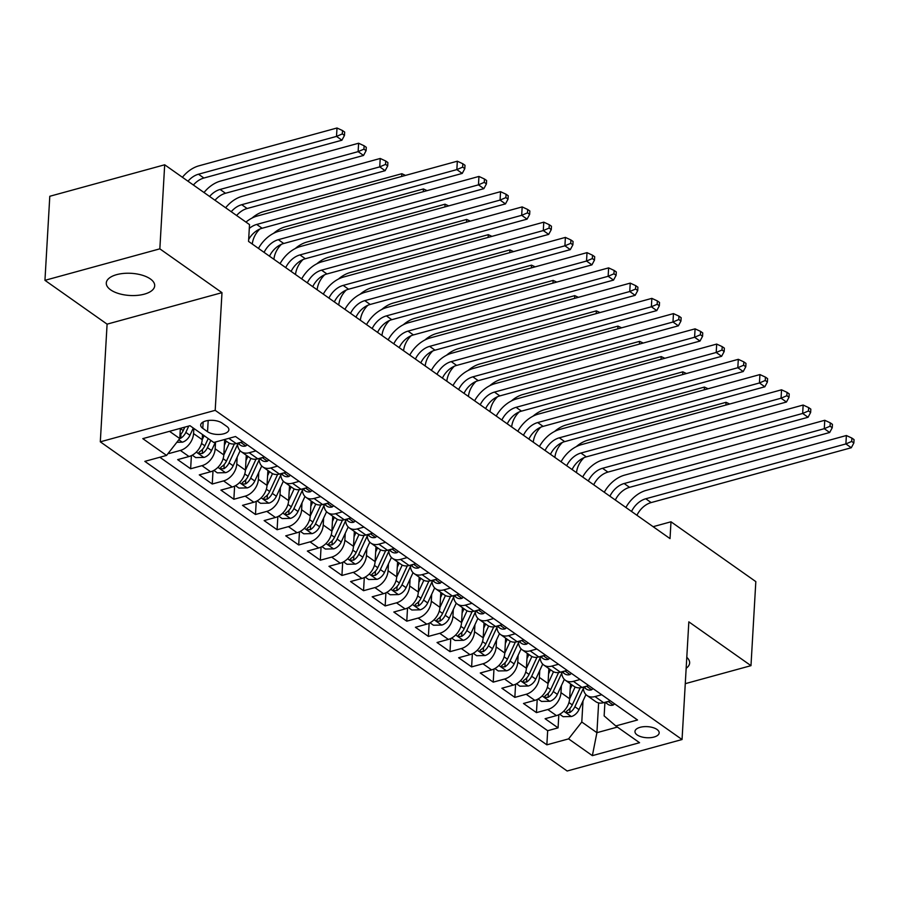 <?xml version="1.0" encoding="UTF-8"?>
<svg xmlns="http://www.w3.org/2000/svg" width="899" height="899" viewBox="0 0 899 899"><rect width="100%" height="100%" fill="white"/><g stroke="black" fill="none" stroke-linecap="round" stroke-linejoin="round"><path stroke-width="1.35" d="M150.369 278.948A24.251 11.103 -176.7 0 0 123.556 273.431A24.251 11.103 -176.7 0 0 106.284 283.005A24.251 11.103 -176.7 0 0 110.622 289.838A24.251 11.103 -176.7 0 0 137.435 295.366A24.251 11.103 -176.7 0 0 154.695 285.792A24.251 11.103 -176.7 0 0 150.369 278.948M657 729.46A12.125 5.551 -176.7 0 0 643.594 726.707A12.125 5.551 -176.7 0 0 634.964 731.483A12.125 5.551 -176.7 0 0 637.121 734.91A12.125 5.551 -176.7 0 0 650.539 737.663A12.125 5.551 -176.7 0 0 659.169 732.887A12.125 5.551 -176.7 0 0 657 729.46M100.306 441.825L567.157 771.005L682.049 739.529L215.198 410.337L100.306 441.825L107.093 324.146L221.986 292.658L159.842 248.843L44.95 280.331L107.093 324.146M44.95 280.331L49.793 196.274L164.686 164.787L159.842 248.843M168.383 453.085L169.023 453.534L169.102 452.175M202.489 434.52L202.196 439.678A15.148 10.844 125.2 0 1 189.004 456.523L177.665 459.636L190.633 468.772L191.397 455.624M224.671 440.004L223.806 454.916A15.148 10.844 -54.8 0 1 210.613 471.761L199.275 474.874L212.243 484.01L213.007 470.862M246.281 455.254L245.427 470.155A15.148 10.844 -54.8 0 1 232.223 487.011L220.896 490.112L233.864 499.26L234.617 486.101M267.902 470.492L267.037 485.393A15.148 10.844 -54.8 0 1 253.844 502.249L242.505 505.35L255.473 514.498L256.237 501.35M289.512 485.73L288.646 500.631A15.148 10.844 -54.8 0 1 275.454 517.487L264.126 520.588L277.094 529.736L277.847 516.588M311.121 500.968L310.267 515.869A15.148 10.844 -54.8 0 1 297.063 532.725L285.736 535.838L298.704 544.974L299.457 531.826M332.742 516.206L331.877 531.118A15.148 10.844 -54.8 0 1 318.684 547.963L307.346 551.076L320.314 560.212L321.078 547.064M354.352 531.444L353.487 546.356A15.148 10.844 -54.8 0 1 340.294 563.212L328.967 566.314L341.935 575.461L342.688 562.302M375.962 546.693L375.108 561.594A15.148 10.844 -54.8 0 1 361.915 578.45L350.576 581.552L363.544 590.699L364.297 577.551M397.583 561.931L396.717 576.832A15.148 10.844 -54.8 0 1 383.525 593.688L372.186 596.79L385.154 605.937L385.918 592.789M419.192 577.169L418.338 592.07A15.148 10.844 -54.8 0 1 405.134 608.926L393.807 612.028L406.775 621.175L407.528 608.027M440.802 592.407L439.948 607.319A15.148 10.844 -54.8 0 1 426.755 624.164L415.417 627.277L428.385 636.413L429.149 623.265M462.423 607.645L461.558 622.558A15.148 10.844 -54.8 0 1 448.365 639.403L437.026 642.515L449.994 651.663L450.759 638.504M484.033 622.895L483.179 637.796A15.148 10.844 -54.8 0 1 469.975 654.652L458.647 657.753L471.615 666.901L472.368 653.753M505.643 638.133L504.788 653.034A15.148 10.844 -54.8 0 1 491.596 669.89L480.257 672.991L493.225 682.139L493.989 668.991M527.264 653.371L526.398 668.272A15.148 10.844 -54.8 0 1 513.205 685.128L501.867 688.229L514.835 697.377L515.599 684.229M548.873 668.609L548.019 683.521A15.148 10.844 -54.8 0 1 534.815 700.366L523.488 703.479L536.456 712.615L537.209 699.467M164.686 164.787L249.517 224.604L248.551 241.415L670.025 538.602L670.991 521.791L653.124 526.69M202.781 428.34L207.534 431.7A11.743 5.383 -176.7 0 0 220.525 434.363A11.743 5.383 -176.7 0 0 228.885 429.733A11.743 5.383 -176.7 0 0 226.795 426.418L222.042 423.069A11.743 5.383 -176.7 0 0 209.051 420.395A11.743 5.383 -176.7 0 0 200.691 425.025A11.743 5.383 -176.7 0 0 202.781 428.34L203.152 421.979M604.926 702.321L604.139 715.896L615.781 725.942L637.526 719.987L235.504 436.521L213.771 442.477L189.992 425.71L142.795 438.645L166.573 455.411L144.84 461.367L546.85 744.833L568.584 738.877L581.788 722.021L596.914 732.685L617.399 727.077M615.781 725.942L639.56 742.709L592.362 755.643L568.584 738.877M561.381 685.712L560.987 692.657A15.148 10.844 125.2 0 1 547.783 709.513L536.456 712.615M570.494 683.847L569.629 698.759L560.987 692.657M539.771 670.463L539.366 677.419A15.148 10.844 125.2 0 1 526.173 694.275L514.835 697.377M518.161 655.225L517.757 662.181A15.148 10.844 125.2 0 1 504.564 679.037L493.225 682.139M496.54 639.987L496.147 646.943A15.148 10.844 125.2 0 1 482.943 663.788L471.615 666.901M474.93 624.749L474.526 631.705A15.148 10.844 125.2 0 1 461.333 648.55L449.994 651.663M453.321 609.511L452.916 616.456A15.148 10.844 125.2 0 1 439.723 633.312L428.385 636.413M431.7 594.261L431.306 601.217A15.148 10.844 125.2 0 1 418.102 618.074L406.775 621.175M410.09 579.023L409.686 585.979A15.148 10.844 125.2 0 1 396.493 602.836L385.154 605.937M388.48 563.785L388.076 570.741A15.148 10.844 125.2 0 1 374.883 587.586L363.544 590.699M366.859 548.547L366.455 555.503A15.148 10.844 125.2 0 1 353.262 572.348L341.935 575.461M345.25 533.309L344.845 540.254A15.148 10.844 125.2 0 1 331.652 557.11L320.314 560.212M323.629 518.06L323.235 525.016A15.148 10.844 125.2 0 1 310.031 541.872L298.704 544.974M302.019 502.822L301.614 509.778A15.148 10.844 125.2 0 1 288.422 526.634L277.094 529.736M280.409 487.584L280.005 494.54A15.148 10.844 125.2 0 1 266.812 511.385L255.473 514.498M258.788 472.346L258.395 479.302A15.148 10.844 125.2 0 1 245.191 496.147L233.864 499.26M237.179 457.108L236.774 464.053A15.148 10.844 125.2 0 1 223.581 480.909L212.243 484.01M215.558 441.982L215.164 448.815A15.148 10.844 125.2 0 1 201.972 465.671L190.633 468.772M193.847 428.43L193.555 433.576A15.148 10.844 125.2 0 1 180.351 450.433L169.023 453.534M159.842 457.254L547.671 730.707L558.065 727.864L558.83 714.705M569.629 698.759A15.148 10.844 -54.8 0 1 556.436 715.604L545.097 718.717L558.065 727.864M242.921 441.746L236.201 443.589A15.148 10.844 125.2 0 1 228.245 442.533L224.132 439.633M255.889 450.893L249.169 452.736A15.148 10.844 125.2 0 1 241.213 451.669A15.148 10.844 125.2 0 1 237.505 443.241M241.213 451.669L249.855 457.771A15.148 10.844 -54.8 0 0 257.811 458.827L264.542 456.984M277.51 466.132L270.779 467.974A15.148 10.844 125.2 0 1 262.823 466.907A15.148 10.844 125.2 0 1 259.114 458.479M262.823 466.907L271.464 473.009A15.148 10.844 -54.8 0 0 279.432 474.076L286.152 472.233M299.12 481.37L292.4 483.213A15.148 10.844 125.2 0 1 284.432 482.156A15.148 10.844 125.2 0 1 280.724 473.717M284.432 482.156L293.085 488.247A15.148 10.844 -54.8 0 0 301.041 489.314L307.773 487.472M320.741 496.619L314.009 498.462A15.148 10.844 125.2 0 1 306.053 497.394A15.148 10.844 125.2 0 1 302.345 488.955M306.053 497.394L314.695 503.485A15.148 10.844 -54.8 0 0 322.651 504.553L329.382 502.71M342.35 511.857L335.619 513.7A15.148 10.844 125.2 0 1 327.663 512.632A15.148 10.844 125.2 0 1 323.955 504.193M327.663 512.632L336.316 518.723A15.148 10.844 -54.8 0 0 344.272 519.791L350.992 517.948M363.96 527.095L357.24 528.938A15.148 10.844 125.2 0 1 349.284 527.87A15.148 10.844 125.2 0 1 345.564 519.431M349.284 527.87L357.926 533.972A15.148 10.844 -54.8 0 0 365.882 535.029L372.613 533.186M385.581 542.333L378.85 544.176A15.148 10.844 125.2 0 1 370.894 543.108A15.148 10.844 125.2 0 1 367.185 534.68M370.894 543.108L379.535 549.21A15.148 10.844 -54.8 0 0 387.491 550.278L394.223 548.435M407.191 557.571L400.46 559.414A15.148 10.844 125.2 0 1 392.503 558.358A15.148 10.844 125.2 0 1 388.795 549.918M392.503 558.358L401.156 564.448A15.148 10.844 -54.8 0 0 409.112 565.516L415.832 563.673M428.801 572.809L422.081 574.663A15.148 10.844 125.2 0 1 414.124 573.596A15.148 10.844 125.2 0 1 410.405 565.156M414.124 573.596L422.766 579.686A15.148 10.844 -54.8 0 0 430.722 580.754L437.453 578.911M450.421 588.058L443.69 589.901A15.148 10.844 125.2 0 1 435.734 588.834A15.148 10.844 125.2 0 1 432.026 580.394M435.734 588.834L444.376 594.924A15.148 10.844 -54.8 0 0 452.332 595.992L459.063 594.149M472.031 603.296L465.3 605.139A15.148 10.844 125.2 0 1 457.344 604.072A15.148 10.844 125.2 0 1 453.635 595.632M457.344 604.072L465.997 610.174A15.148 10.844 -54.8 0 0 473.953 611.23L480.673 609.387M493.641 618.534L486.921 620.377A15.148 10.844 125.2 0 1 478.965 619.31A15.148 10.844 125.2 0 1 475.256 610.882M478.965 619.31L487.606 625.412A15.148 10.844 -54.8 0 0 495.563 626.479L502.294 624.636M515.262 633.773L508.531 635.615A15.148 10.844 125.2 0 1 500.574 634.559A15.148 10.844 125.2 0 1 496.866 626.12M500.574 634.559L509.216 640.65A15.148 10.844 -54.8 0 0 517.172 641.717L523.903 639.874M536.872 649.011L530.14 650.854A15.148 10.844 125.2 0 1 522.184 649.797A15.148 10.844 125.2 0 1 518.476 641.358M522.184 649.797L530.837 655.888A15.148 10.844 -54.8 0 0 538.793 656.955L545.513 655.113M558.493 664.26L551.761 666.103A15.148 10.844 125.2 0 1 543.805 665.035A15.148 10.844 125.2 0 1 540.097 656.596M543.805 665.035L552.447 671.126A15.148 10.844 -54.8 0 0 560.403 672.194L567.134 670.351M580.102 679.498L573.371 681.341A15.148 10.844 125.2 0 1 565.415 680.273A15.148 10.844 125.2 0 1 561.706 671.834M565.415 680.273L574.056 686.375A15.148 10.844 -54.8 0 0 582.024 687.432L588.744 685.589M601.712 694.736L594.992 696.579A15.148 10.844 125.2 0 1 587.025 695.511A15.148 10.844 125.2 0 1 583.316 687.083M587.025 695.511L595.677 701.613A15.148 10.844 -54.8 0 0 603.634 702.681L610.365 700.827M169.506 431.318L179.766 438.555L166.573 455.411M180.351 428.351L179.766 438.555M685.274 683.667L750.98 665.665L755.823 581.608L670.991 521.791M750.98 665.665L688.836 621.85L682.049 739.529M221.986 292.658L215.198 410.337M598.633 702.894L596.914 732.685L592.362 755.643M583.001 700.95L581.788 722.021M547.671 730.707L546.85 744.833M686.162 668.283A24.251 11.103 -176.7 0 0 689.634 662.99A24.251 11.103 -176.7 0 0 686.791 657.326M249.304 228.413A18.946 13.564 125.2 0 1 256.709 224.447L456.849 169.608L457.333 161.202L257.204 216.041A28.408 20.34 -54.8 0 0 245.966 222.098M248.663 239.46A18.946 13.564 125.2 0 1 262.115 228.256L462.243 173.417L456.849 169.608L462.648 167.124L464.805 168.641L465.008 165.281L462.839 163.764L462.648 167.124M462.839 163.764L457.333 161.202M462.243 173.417L464.805 168.641M176.833 442.297L182.452 442.173A10.035 7.192 -54.8 0 0 189.936 435.296L193.296 428.036M179.744 438.588L180.699 438.229A10.035 7.192 -54.8 0 0 185.835 432.397L188.768 426.047M184.834 427.126L183.239 430.576A10.035 7.192 125.2 0 1 179.969 435.004M187.992 181.216A18.946 13.564 125.2 0 1 198.488 174.215L336.518 136.401L337.001 127.995L198.971 165.809A28.408 20.34 -54.8 0 0 182.418 177.283M193.397 185.025A18.946 13.564 125.2 0 1 203.893 178.024L341.912 140.21L336.518 136.401L342.317 133.906L344.474 135.434L344.677 132.074L342.508 130.546L342.317 133.906M342.508 130.546L337.001 127.995M341.912 140.21L344.474 135.434M247.225 444.78L245.674 446.016A10.035 7.192 125.2 0 1 240.561 445.263L237.628 443.196M237.965 443.106A10.035 7.192 -54.8 0 0 239.269 443.342L240.067 442.533M264.092 252.372A18.946 13.564 125.2 0 1 278.33 239.685L478.459 184.846L478.942 176.44L278.814 231.279A28.408 20.34 -54.8 0 0 258.463 248.405M269.498 256.181A18.946 13.564 125.2 0 1 283.736 243.494L483.864 188.655L478.459 184.846L484.258 182.362L486.426 183.89L486.617 180.519L484.46 179.002L484.258 182.362M484.46 179.002L478.942 176.44M483.864 188.655L486.426 183.89M268.846 460.018L267.295 461.254A10.035 7.192 125.2 0 1 262.182 460.513L259.249 458.445M259.586 458.344A10.035 7.192 -54.8 0 0 260.879 458.58L261.676 457.771M285.713 267.621A18.946 13.564 125.2 0 1 299.94 254.923L500.069 200.084L500.552 191.678L300.423 246.517A28.408 20.34 -54.8 0 0 280.072 263.643M291.119 271.431A18.946 13.564 125.2 0 1 305.345 258.732L505.474 203.893L500.069 200.084L505.879 197.6L508.036 199.129L508.227 195.768L506.07 194.24L505.879 197.6M506.07 194.24L500.552 191.678M505.474 203.893L508.036 199.129M290.456 475.268L288.905 476.492A10.035 7.192 125.2 0 1 283.792 475.751L280.859 473.683M281.196 473.582A10.035 7.192 -54.8 0 0 282.5 473.818L283.297 473.009M307.323 282.859A18.946 13.564 125.2 0 1 321.55 270.161L521.69 215.322L522.173 206.916L322.044 261.755A28.408 20.34 -54.8 0 0 301.682 278.881M312.728 286.669A18.946 13.564 125.2 0 1 326.955 273.97L527.084 219.131L521.69 215.322L527.488 212.838L529.646 214.367L529.848 211.007L527.679 209.478L527.488 212.838M527.679 209.478L522.173 206.916M527.084 219.131L529.646 214.367M312.065 490.506L310.526 491.731A10.035 7.192 125.2 0 1 305.402 490.989L302.469 488.921M302.806 488.831A10.035 7.192 -54.8 0 0 304.109 489.067L304.907 488.258M328.933 298.097A18.946 13.564 125.2 0 1 343.171 285.41L543.299 230.571L543.783 222.165L343.654 277.004A28.408 20.34 -54.8 0 0 323.303 294.119M334.338 301.907A18.946 13.564 125.2 0 1 348.576 289.22L548.705 234.381L543.299 230.571L549.098 228.076L551.267 229.605L551.458 226.245L549.3 224.716L549.098 228.076M549.3 224.716L543.783 222.165M548.705 234.381L551.267 229.605M192.262 455.175L195.701 457.591L204.073 457.411A10.035 7.192 -54.8 0 0 211.546 450.534L215.502 441.993M202.185 439.791L204.107 435.655M208.208 438.555L204.848 445.814A10.035 7.192 125.2 0 1 199.724 451.635L198.724 452.77L199.286 453.546L202.32 453.467A10.035 7.192 -54.8 0 0 207.444 447.646L210.804 440.386M209.602 196.454A18.946 13.564 125.2 0 1 220.098 189.453L358.128 151.639L358.611 143.233L220.581 181.047A28.408 20.34 -54.8 0 0 204.028 192.521M215.007 200.263A18.946 13.564 125.2 0 1 225.503 193.263L363.533 155.448L358.128 151.639L363.926 149.155L366.095 150.672L366.286 147.312L364.129 145.784L363.926 149.155M364.129 145.784L358.611 143.233M363.533 155.448L366.095 150.672M213.872 470.413L217.311 472.84L225.683 472.66A10.035 7.192 -54.8 0 0 233.167 465.772L240.123 450.747M223.806 455.029L229.301 443.151M224.368 445.297L226.29 441.151M234.381 443.949L226.458 461.052A10.035 7.192 125.2 0 1 221.334 466.884L220.345 468.019L220.896 468.784L223.93 468.705A10.035 7.192 -54.8 0 0 229.054 462.884L237.538 444.567M231.223 211.703A18.946 13.564 125.2 0 1 241.719 204.702L379.738 166.877L380.221 158.471L242.202 196.297A28.408 20.34 -54.8 0 0 225.638 207.77M236.617 215.513A18.946 13.564 125.2 0 1 247.113 208.512L385.143 170.686L379.738 166.877L385.547 164.393L387.705 165.91L387.896 162.55L385.738 161.033L385.547 164.393M385.738 161.033L380.221 158.471M385.143 170.686L387.705 165.91M235.493 485.651L238.92 488.078L247.292 487.899A10.035 7.192 -54.8 0 0 254.777 481.021L261.733 465.985M245.416 470.278L250.911 458.4M245.978 460.546L247.899 456.389M256.001 459.187L248.079 476.29A10.035 7.192 125.2 0 1 242.955 482.122L241.955 483.257L242.505 484.022L245.539 483.943A10.035 7.192 -54.8 0 0 250.675 478.122L259.148 459.805M252.293 244.056A18.946 13.564 125.2 0 1 259.822 229.065M401.684 176.451L401.842 173.709L263.812 211.535A28.408 20.34 -54.8 0 0 251.99 218.086M405.494 175.406L401.842 173.709M257.103 500.889L260.541 503.316L268.913 503.137A10.035 7.192 -54.8 0 0 276.386 496.259L283.354 481.223M267.025 485.516L272.532 473.638M267.587 475.785L269.509 471.627M277.611 474.425L269.689 491.528A10.035 7.192 125.2 0 1 264.564 497.361L263.576 498.496L264.126 499.271L267.16 499.192A10.035 7.192 -54.8 0 0 272.285 493.36L280.769 475.043M273.914 259.294A18.946 13.564 125.2 0 1 281.432 244.303M423.294 191.689L423.451 188.947L285.421 226.773A28.408 20.34 -54.8 0 0 273.611 233.324M427.104 190.644L423.451 188.947M333.686 505.744L332.136 506.98A10.035 7.192 125.2 0 1 327.022 506.227L324.089 504.159M324.427 504.069A10.035 7.192 -54.8 0 0 325.719 504.305L326.517 503.496M350.554 313.335A18.946 13.564 125.2 0 1 364.78 300.648L564.909 245.809L565.392 237.403L365.264 292.242A28.408 20.34 -54.8 0 0 344.913 309.357M355.959 317.145A18.946 13.564 125.2 0 1 370.186 304.458L570.314 249.619L564.909 245.809L570.719 243.326L572.877 244.843L573.068 241.483L570.91 239.954L570.719 243.326M570.91 239.954L565.392 237.403M570.314 249.619L572.877 244.843M278.724 516.138L282.151 518.554L290.523 518.375A10.035 7.192 -54.8 0 0 298.007 511.497L304.963 496.462M288.646 500.754L294.142 488.876M289.208 491.023L291.13 486.865M299.221 489.663L291.31 506.778A10.035 7.192 125.2 0 1 286.174 512.599L285.185 513.734L285.736 514.509L288.77 514.43A10.035 7.192 -54.8 0 0 293.894 508.598L302.379 490.281M295.524 274.532A18.946 13.564 125.2 0 1 303.042 259.541M444.904 206.927L445.061 204.197L307.042 242.011A28.408 20.34 -54.8 0 0 295.22 248.562M448.713 205.882L445.061 204.197M355.296 520.982L353.745 522.218A10.035 7.192 125.2 0 1 348.632 521.465L345.699 519.397M346.036 519.307A10.035 7.192 -54.8 0 0 347.34 519.543L348.138 518.734M372.164 328.573A18.946 13.564 125.2 0 1 386.401 315.886L586.53 261.047L587.013 252.641L386.885 307.48A28.408 20.34 -54.8 0 0 366.522 324.606M377.569 332.383A18.946 13.564 125.2 0 1 391.795 319.696L591.935 264.857L586.53 261.047L592.329 258.564L594.486 260.092L594.689 256.721L592.52 255.204L592.329 258.564M592.52 255.204L587.013 252.641M591.935 264.857L594.486 260.092M300.333 531.376L303.772 533.792L312.133 533.613A10.035 7.192 -54.8 0 0 319.617 526.735L326.573 511.711M310.256 515.992L315.763 504.114M310.818 506.261L312.74 502.114M320.842 504.912L312.919 522.016A10.035 7.192 125.2 0 1 307.795 527.837L306.795 528.972L307.346 529.747L310.38 529.668A10.035 7.192 -54.8 0 0 315.515 523.847L323.988 505.53M317.133 289.77A18.946 13.564 125.2 0 1 324.663 274.791M466.525 222.165L466.682 219.435L328.652 257.249A28.408 20.34 -54.8 0 0 316.83 263.8M470.334 221.12L466.682 219.435M376.906 536.22L375.366 537.456A10.035 7.192 125.2 0 1 370.242 536.714L367.309 534.647M367.657 534.545A10.035 7.192 -54.8 0 0 368.95 534.781L369.747 533.972M393.784 343.823A18.946 13.564 125.2 0 1 408.011 331.124L608.14 276.285L608.623 267.88L408.494 322.719A28.408 20.34 -54.8 0 0 388.143 339.844M399.178 347.632A18.946 13.564 125.2 0 1 413.416 334.934L613.545 280.095L608.14 276.285L613.938 273.802L616.107 275.33L616.298 271.959L614.141 270.442L613.938 273.802M614.141 270.442L608.623 267.88M613.545 280.095L616.107 275.33M321.943 546.614L325.382 549.042L333.754 548.862A10.035 7.192 -54.8 0 0 341.227 541.973L348.194 526.949M331.866 531.23L337.372 519.352M332.428 521.499L334.361 517.352M342.452 520.15L334.529 537.254A10.035 7.192 125.2 0 1 329.405 543.075L328.416 544.221L328.967 544.985L332.001 544.906A10.035 7.192 -54.8 0 0 337.125 539.085L345.609 520.768M338.754 305.019A18.946 13.564 125.2 0 1 346.272 290.029M488.135 237.415L488.292 234.673L350.273 272.498A28.408 20.34 -54.8 0 0 338.451 279.05M491.944 236.37L488.292 234.673M398.527 551.458L396.976 552.694A10.035 7.192 125.2 0 1 391.863 551.952L388.93 549.885M389.267 549.783A10.035 7.192 -54.8 0 0 390.559 550.019L391.357 549.21M415.394 359.061A18.946 13.564 125.2 0 1 429.621 346.362L629.75 291.523L630.244 283.118L430.104 337.957A28.408 20.34 -54.8 0 0 409.753 355.083M420.799 362.87A18.946 13.564 125.2 0 1 435.026 350.172L635.155 295.333L629.75 291.523L635.559 289.04L637.717 290.568L637.908 287.208L635.75 285.68L635.559 289.04M635.75 285.68L630.244 283.118M635.155 295.333L637.717 290.568M343.564 561.853L346.992 564.28L355.363 564.1A10.035 7.192 -54.8 0 0 362.848 557.223L369.804 542.187M353.487 546.48L358.982 534.602M354.049 536.748L355.97 532.59M364.061 535.388L356.15 552.492A10.035 7.192 125.2 0 1 351.015 558.324L350.026 559.459L350.576 560.223L353.61 560.144A10.035 7.192 -54.8 0 0 358.735 554.323L367.219 536.006M360.364 320.258A18.946 13.564 125.2 0 1 367.882 305.267M509.755 252.653L509.913 249.911L371.883 287.736A28.408 20.34 -54.8 0 0 360.061 294.288M513.554 251.608L509.913 249.911M420.136 566.707L418.586 567.932A10.035 7.192 125.2 0 1 413.473 567.19L410.54 565.123M410.877 565.033A10.035 7.192 -54.8 0 0 412.18 565.269L412.978 564.46M437.004 374.299A18.946 13.564 125.2 0 1 451.242 361.612L651.37 306.773L651.854 298.367L451.725 353.206A28.408 20.34 -54.8 0 0 431.374 370.321M442.409 378.108A18.946 13.564 125.2 0 1 456.636 365.421L656.776 310.582L651.37 306.773L657.169 304.278L659.338 305.806L659.529 302.446L657.36 300.918L657.169 304.278M657.36 300.918L651.854 298.367M656.776 310.582L659.338 305.806M365.174 577.091L368.612 579.518L376.984 579.338A10.035 7.192 -54.8 0 0 384.457 572.461L391.425 557.425M375.097 561.718L380.603 549.84M375.658 551.986L377.58 547.828M385.682 550.626L377.76 567.73A10.035 7.192 125.2 0 1 372.636 573.562L371.635 574.697L372.186 575.472L375.231 575.394A10.035 7.192 -54.8 0 0 380.356 569.561L388.829 551.244M381.974 335.496A18.946 13.564 125.2 0 1 389.503 320.505M531.365 267.891L531.523 265.149L393.492 302.974A28.408 20.34 -54.8 0 0 381.682 309.526M535.175 266.846L531.523 265.149M441.746 581.945L440.207 583.181A10.035 7.192 125.2 0 1 435.082 582.428L432.149 580.361M432.498 580.271A10.035 7.192 -54.8 0 0 433.79 580.507L434.588 579.698M458.625 389.537A18.946 13.564 125.2 0 1 472.852 376.85L672.98 322.011L673.463 313.605L473.335 368.444A28.408 20.34 -54.8 0 0 452.984 385.559M464.019 393.346A18.946 13.564 125.2 0 1 478.257 380.659L678.385 325.82L672.98 322.011L678.79 319.527L680.948 321.044L681.139 317.684L678.981 316.156L678.79 319.527M678.981 316.156L673.463 313.605M678.385 325.82L680.948 321.044M386.784 592.34L390.222 594.756L398.594 594.576A10.035 7.192 -54.8 0 0 406.078 587.699L413.034 572.663M396.717 576.956L402.213 565.078M397.279 567.224L399.201 563.066M407.292 565.864L399.37 582.979A10.035 7.192 125.2 0 1 394.245 588.8L393.256 589.935L393.807 590.71L396.841 590.632A10.035 7.192 -54.8 0 0 401.965 584.799L410.45 566.482M403.595 350.734A18.946 13.564 125.2 0 1 411.113 335.743M552.975 283.129L553.132 280.398L415.113 318.212A28.408 20.34 -54.8 0 0 403.291 324.764M556.784 282.084L553.132 280.398M463.367 597.183L461.816 598.419A10.035 7.192 125.2 0 1 456.703 597.666L453.77 595.599M454.107 595.509A10.035 7.192 -54.8 0 0 455.4 595.745L456.198 594.936M480.235 404.775A18.946 13.564 125.2 0 1 494.461 392.088L694.59 337.249L695.084 328.843L494.944 383.682A28.408 20.34 -54.8 0 0 474.593 400.808M485.64 408.584A18.946 13.564 125.2 0 1 499.866 395.897L699.995 341.058L694.59 337.249L700.4 334.765L702.557 336.282L702.748 332.922L700.591 331.405L700.4 334.765M700.591 331.405L695.084 328.843M699.995 341.058L702.557 336.282M408.404 607.578L411.832 609.994L420.204 609.814A10.035 7.192 -54.8 0 0 427.688 602.937L434.644 587.912M418.327 592.194L423.822 580.316M418.889 582.462L420.811 578.315M428.902 581.102L420.99 598.217A10.035 7.192 125.2 0 1 415.855 604.038L414.866 605.173L415.417 605.948L418.451 605.87A10.035 7.192 -54.8 0 0 423.575 600.049L432.059 581.732M425.205 365.972A18.946 13.564 125.2 0 1 432.722 350.992M574.596 298.367L574.753 295.636L436.723 333.45A28.408 20.34 -54.8 0 0 424.901 340.002M578.394 297.322L574.753 295.636M484.977 612.421L483.426 613.657A10.035 7.192 125.2 0 1 478.313 612.904L475.38 610.837M475.717 610.747A10.035 7.192 -54.8 0 0 477.021 610.983L477.818 610.174M501.844 420.024A18.946 13.564 125.2 0 1 516.082 407.326L716.211 352.487L716.694 344.081L516.565 398.92A28.408 20.34 -54.8 0 0 496.214 416.046M507.25 423.834A18.946 13.564 125.2 0 1 521.487 411.135L721.616 356.296L716.211 352.487L722.009 350.003L724.178 351.531L724.369 348.16L722.212 346.643L722.009 350.003M722.212 346.643L716.694 344.081M721.616 356.296L724.178 351.531M430.014 622.816L433.453 625.232L441.825 625.063A10.035 7.192 -54.8 0 0 449.298 618.175L456.265 603.15M439.937 607.432L445.443 595.554M440.499 597.7L442.42 593.554M450.523 596.352L442.6 613.455A10.035 7.192 125.2 0 1 437.476 619.276L436.476 620.411L437.026 621.187L440.072 621.108A10.035 7.192 -54.8 0 0 445.196 615.287L453.68 596.97M446.814 381.221A18.946 13.564 125.2 0 1 454.343 366.23M596.206 313.605L596.363 310.874L458.333 348.7A28.408 20.34 -54.8 0 0 446.522 355.251M600.015 312.571L596.363 310.874M506.598 627.659L505.047 628.895A10.035 7.192 125.2 0 1 499.923 628.154L497.001 626.086M497.338 625.985A10.035 7.192 -54.8 0 0 498.63 626.221L499.428 625.412M523.465 435.262A18.946 13.564 125.2 0 1 537.692 422.564L737.821 367.725L738.304 359.319L538.175 414.158A28.408 20.34 -54.8 0 0 517.824 431.284M528.87 439.072A18.946 13.564 125.2 0 1 543.097 426.373L743.226 371.534L737.821 367.725L743.63 365.241L745.788 366.77L745.979 363.41L743.821 361.881L743.63 365.241M743.821 361.881L738.304 359.319M743.226 371.534L745.788 366.77M451.624 638.054L455.063 640.481L463.434 640.302A10.035 7.192 -54.8 0 0 470.919 633.424L477.875 618.388M461.558 622.681L467.053 610.803M462.12 612.938L464.041 608.792M472.132 611.59L464.21 628.693A10.035 7.192 125.2 0 1 459.086 634.525L458.097 635.66L458.647 636.425L461.681 636.346A10.035 7.192 -54.8 0 0 466.806 630.525L475.29 612.208M468.435 396.459A18.946 13.564 125.2 0 1 475.953 381.468M617.815 328.854L617.973 326.112L479.954 363.938A28.408 20.34 -54.8 0 0 468.132 370.489M621.625 327.809L617.973 326.112M528.207 642.909L526.657 644.134A10.035 7.192 125.2 0 1 521.544 643.392L518.611 641.324M518.948 641.234A10.035 7.192 -54.8 0 0 520.251 641.47L521.038 640.661M545.075 450.5A18.946 13.564 125.2 0 1 559.302 437.813L759.441 382.974L759.925 374.568L559.796 429.407A28.408 20.34 -54.8 0 0 539.434 446.522M550.48 454.31A18.946 13.564 125.2 0 1 564.707 441.623L764.835 386.784L759.441 382.974L765.24 380.479L767.398 382.008L767.6 378.648L765.431 377.119L765.24 380.479M765.431 377.119L759.925 374.568M764.835 386.784L767.398 382.008M473.245 653.292L476.672 655.719L485.044 655.54A10.035 7.192 -54.8 0 0 492.528 648.662L499.484 633.626M483.168 637.919L488.663 626.041M483.729 628.187L485.651 624.03M493.753 626.828L485.831 643.931A10.035 7.192 125.2 0 1 480.707 649.763L479.706 650.898L480.257 651.674L483.291 651.595A10.035 7.192 -54.8 0 0 488.427 645.763L496.9 627.446M490.045 411.697A18.946 13.564 125.2 0 1 497.563 396.706M639.436 344.092L639.594 341.35L501.563 379.176A28.408 20.34 -54.8 0 0 489.741 385.727M643.246 343.047L639.594 341.35M549.817 658.147L548.266 659.372A10.035 7.192 125.2 0 1 543.153 658.63L540.22 656.562M540.557 656.472A10.035 7.192 -54.8 0 0 541.861 656.708L542.659 655.899M566.685 465.738A18.946 13.564 125.2 0 1 580.923 453.051L781.051 398.212L781.534 389.806L581.406 444.645A28.408 20.34 -54.8 0 0 561.055 461.76M572.09 469.548A18.946 13.564 125.2 0 1 586.328 456.861L786.456 402.022L781.051 398.212L786.85 395.729L789.019 397.246L789.21 393.886L787.052 392.357L786.85 395.729M787.052 392.357L781.534 389.806M786.456 402.022L789.019 397.246M494.855 668.541L498.293 670.957L506.665 670.778A10.035 7.192 -54.8 0 0 514.138 663.9L521.105 648.864M504.777 653.157L510.284 641.279M505.339 643.426L507.261 639.268M515.363 642.066L507.441 659.181A10.035 7.192 125.2 0 1 502.316 665.002L501.327 666.137L501.878 666.912L504.912 666.833A10.035 7.192 -54.8 0 0 510.036 661.001L518.521 642.684M511.666 426.935A18.946 13.564 125.2 0 1 519.184 411.944M661.046 359.33L661.203 356.588L523.173 394.414A28.408 20.34 -54.8 0 0 511.362 400.965M664.855 358.285L661.203 356.588M571.438 673.385L569.887 674.621A10.035 7.192 125.2 0 1 564.774 673.868L561.841 671.8M562.178 671.71A10.035 7.192 -54.8 0 0 563.471 671.946L564.269 671.137M588.306 480.976A18.946 13.564 125.2 0 1 602.532 468.289L802.661 413.45L803.144 405.044L603.015 459.883A28.408 20.34 -54.8 0 0 582.664 477.009M593.711 484.786A18.946 13.564 125.2 0 1 607.938 472.099L808.066 417.26L802.661 413.45L808.471 410.967L810.628 412.484L810.819 409.124L808.662 407.607L808.471 410.967M808.662 407.607L803.144 405.044M808.066 417.26L810.628 412.484M516.476 683.779L519.903 686.195L528.275 686.016A10.035 7.192 -54.8 0 0 535.759 679.138L542.715 664.103M526.398 668.395L531.893 656.517M526.96 658.664L528.882 654.517M536.973 657.304L529.05 674.419A10.035 7.192 125.2 0 1 523.926 680.24L522.937 681.375L523.488 682.15L526.522 682.071A10.035 7.192 -54.8 0 0 531.646 676.239L540.13 657.933M533.276 442.173A18.946 13.564 125.2 0 1 540.793 427.194M682.656 374.568L682.813 371.838L544.794 409.652A28.408 20.34 -54.8 0 0 532.972 416.203M686.465 373.523L682.813 371.838M593.048 688.623L591.497 689.859A10.035 7.192 125.2 0 1 586.384 689.106L583.451 687.038M583.788 686.948A10.035 7.192 -54.8 0 0 585.092 687.184L585.89 686.375M609.915 496.214A18.946 13.564 125.2 0 1 624.153 483.527L824.282 428.688L824.765 420.283L624.636 475.122A28.408 20.34 -54.8 0 0 604.274 492.247M615.321 500.035A18.946 13.564 125.2 0 1 629.547 487.337L829.676 432.498L824.282 428.688L830.08 426.205L832.238 427.733L832.44 424.362L830.271 422.845L830.08 426.205M830.271 422.845L824.765 420.283M829.676 432.498L832.238 427.733M538.085 699.017L541.513 701.434L549.885 701.254A10.035 7.192 -54.8 0 0 557.369 694.376L564.325 679.352M548.008 683.633L553.503 671.755M548.57 673.902L550.491 669.755M558.594 672.553L550.671 689.657A10.035 7.192 125.2 0 1 545.547 695.478L544.547 696.613L545.097 697.388L548.132 697.309A10.035 7.192 -54.8 0 0 553.267 691.488L561.74 673.171M554.885 457.422A18.946 13.564 125.2 0 1 562.414 442.432M704.277 389.806L704.434 387.076L566.404 424.901A28.408 20.34 -54.8 0 0 554.582 431.453M708.086 388.773L704.434 387.076M614.658 703.861L613.118 705.097A10.035 7.192 125.2 0 1 607.994 704.355L605.061 702.288M605.409 702.186A10.035 7.192 -54.8 0 0 606.701 702.422L607.499 701.613M631.536 511.464A18.946 13.564 125.2 0 1 645.763 498.765L845.892 443.926L846.375 435.521L646.246 490.36A28.408 20.34 -54.8 0 0 625.895 507.486M636.93 515.273A18.946 13.564 125.2 0 1 651.168 502.575L851.297 447.736L845.892 443.926L851.69 441.443L853.859 442.971L854.05 439.611L851.892 438.083L851.69 441.443M851.892 438.083L846.375 435.521M851.297 447.736L853.859 442.971M559.695 714.256L563.134 716.683L571.506 716.503A10.035 7.192 -54.8 0 0 578.978 709.626L585.946 694.59M569.618 698.883L575.124 687.005M570.18 689.14L572.101 684.993M580.203 687.791L572.281 704.895A10.035 7.192 125.2 0 1 567.157 710.727L566.168 711.862L566.718 712.626L569.752 712.547A10.035 7.192 -54.8 0 0 574.877 706.726L583.361 688.409M576.506 472.66A18.946 13.564 125.2 0 1 584.024 457.67M725.886 405.056L726.044 402.314L588.025 440.139A28.408 20.34 -54.8 0 0 576.203 446.691M729.696 404.011L726.044 402.314M548.019 683.521L539.366 677.419M526.398 668.272L517.757 662.181M504.788 653.034L496.147 646.943M483.179 637.796L474.526 631.705M461.558 622.558L452.916 616.456M439.948 607.319L431.306 601.217M418.338 592.07L409.686 585.979M396.717 576.832L388.076 570.741M375.108 561.594L366.455 555.503M353.487 546.356L344.845 540.254M331.877 531.118L323.235 525.016M310.267 515.869L301.614 509.778M288.646 500.631L280.005 494.54M267.037 485.393L258.395 479.302M245.427 470.155L236.774 464.053M223.806 454.916L215.164 448.815M202.196 439.678L193.555 433.576M189.004 456.523L180.351 450.433M556.436 715.604L547.783 709.513M534.815 700.366L526.173 694.275M513.205 685.128L504.564 679.037M491.596 669.89L482.943 663.788M469.975 654.652L461.333 648.55M448.365 639.403L439.723 633.312M426.755 624.164L418.102 618.074M405.134 608.926L396.493 602.836M383.525 593.688L374.883 587.586M361.915 578.45L353.262 572.348M340.294 563.212L331.652 557.11M318.684 547.963L310.031 541.872M297.063 532.725L288.422 526.634M275.454 517.487L266.812 511.385M253.844 502.249L245.191 496.147M232.223 487.011L223.581 480.909M210.613 471.761L201.972 465.671M236.201 443.589L228.784 438.364M257.811 458.827L249.169 452.736M279.432 474.076L270.779 467.974M301.041 489.314L292.4 483.213M322.651 504.553L314.009 498.462M344.272 519.791L335.619 513.7M365.882 535.029L357.24 528.938M387.491 550.278L378.85 544.176M409.112 565.516L400.46 559.414M430.722 580.754L422.081 574.663M452.332 595.992L443.69 589.901M473.953 611.23L465.3 605.139M495.563 626.479L486.921 620.377M517.172 641.717L508.531 635.615M538.793 656.955L530.14 650.854M560.403 672.194L551.761 666.103M582.024 687.432L573.371 681.341M603.634 702.681L594.992 696.579M208.186 420.485L207.534 431.7M256.709 224.447L262.115 228.256M178.822 439.768L182.25 442.184M185.835 432.397L189.936 435.296M180.351 428.531L183.239 430.576M198.488 174.215L203.893 178.024M180.946 434.037L180.699 438.229M245.775 445.938L240.707 442.353M278.33 239.685L283.736 243.494M239.303 442.746L239.269 443.342M267.396 461.176L262.317 457.602M299.94 254.923L305.345 258.732M260.912 457.984L260.879 458.58M289.006 476.414L283.938 472.84M321.55 270.161L326.955 273.97M282.533 473.222L282.5 473.818M310.627 491.652L305.548 488.078M343.171 285.41L348.576 289.22M304.143 488.46L304.109 489.067M196.308 452.096L203.859 457.422M207.444 447.646L211.546 450.534M201.511 443.465L204.848 445.814M220.098 189.453L225.503 193.263M202.556 449.275L202.32 453.467M217.918 467.334L225.469 472.66M229.054 462.884L233.167 465.772M223.132 458.704L226.458 461.052M241.719 204.702L247.113 208.512M224.177 464.513L223.93 468.705M239.539 482.572L247.09 487.899M250.675 478.122L254.777 481.021M244.742 473.942L248.079 476.29M245.787 479.751L245.539 483.943M261.148 497.821L268.7 503.148M272.285 493.36L276.386 496.259M266.362 489.18L269.689 491.528M267.396 495.001L267.16 499.192M332.237 506.901L327.157 503.316M364.78 300.648L370.186 304.458M325.753 503.698L325.719 504.305M282.758 513.059L290.321 518.386M293.894 508.598L298.007 511.497M287.972 504.418L291.31 506.778M289.017 510.239L288.77 514.43M353.846 522.139L348.778 518.554M386.401 315.886L391.795 319.696M347.374 518.948L347.34 519.543M304.379 528.297L311.931 533.624M315.515 523.847L319.617 526.735M309.582 519.667L312.919 522.016M310.627 525.477L310.38 529.668M375.467 537.377L370.388 533.804M408.011 331.124L413.416 334.934M368.983 534.186L368.95 534.781M325.989 543.535L333.54 548.862M337.125 539.085L341.227 541.973M331.203 534.905L334.529 537.254M332.237 540.715L332.001 544.906M397.077 552.615L391.998 549.042M429.621 346.362L435.026 350.172M390.593 549.424L390.559 550.019M347.61 558.773L355.161 564.1M358.735 554.323L362.848 557.223M352.813 550.143L356.15 552.492M353.858 555.953L353.61 560.144M418.687 567.853L413.619 564.28M451.242 361.612L456.636 365.421M412.214 564.662L412.18 565.269M369.219 574.023L376.771 579.338M380.356 569.561L384.457 572.461M374.422 565.381L377.76 567.73M375.467 571.202L375.231 575.394M440.308 583.091L435.228 579.518M472.852 376.85L478.257 380.659M433.824 579.9L433.79 580.507M390.829 589.261L398.381 594.587M401.965 584.799L406.078 587.699M396.043 580.619L399.37 582.979M397.077 586.44L396.841 590.632M461.917 598.341L456.849 594.756M494.461 392.088L499.866 395.897M455.445 595.149L455.4 595.745M412.45 604.499L420.002 609.825M423.575 600.049L427.688 602.937M417.653 595.868L420.99 598.217M418.698 601.678L418.451 605.87M483.527 613.579L478.459 609.994M516.082 407.326L521.487 411.135M477.054 610.387L477.021 610.983M434.06 619.737L441.611 625.063M445.196 615.287L449.298 618.175M439.263 611.106L442.6 613.455M440.308 616.916L440.072 621.108M505.148 628.817L500.069 625.243M537.692 422.564L543.097 426.373M498.664 625.625L498.63 626.221M455.669 634.975L463.221 640.302M466.806 630.525L470.919 633.424M460.884 626.345L464.21 628.693M461.917 632.154L461.681 636.346M526.758 644.055L521.69 640.481M559.302 437.813L564.707 441.623M520.285 640.863L520.251 641.47M477.29 650.224L484.842 655.54M488.427 645.763L492.528 648.662M482.493 641.583L485.831 643.931M483.538 647.392L483.291 651.595M548.368 659.293L543.299 655.719M580.923 453.051L586.328 456.861M541.895 656.101L541.861 656.708M498.9 665.462L506.452 670.789M510.036 661.001L514.138 663.9M504.103 656.821L507.441 659.181M505.148 662.642L504.912 666.833M569.988 674.542L564.909 670.957M602.532 468.289L607.938 472.099M563.504 671.339L563.471 671.946M520.51 680.7L528.061 686.027M531.646 676.239L535.759 679.138M525.724 672.07L529.05 674.419M526.769 677.88L526.522 682.071M591.598 689.78L586.53 686.195M624.153 483.527L629.547 487.337M585.125 686.589L585.092 687.184M542.131 695.938L549.682 701.265M553.267 691.488L557.369 694.376M547.334 687.308L550.671 689.657M548.379 693.118L548.132 697.309M613.219 705.018L608.14 701.445M645.763 498.765L651.168 502.575M606.735 701.827L606.701 702.422M563.74 711.176L571.292 716.503M574.877 706.726L578.978 709.626M568.955 702.546L572.281 704.895M569.988 708.356L569.752 712.547"/></g></svg>
